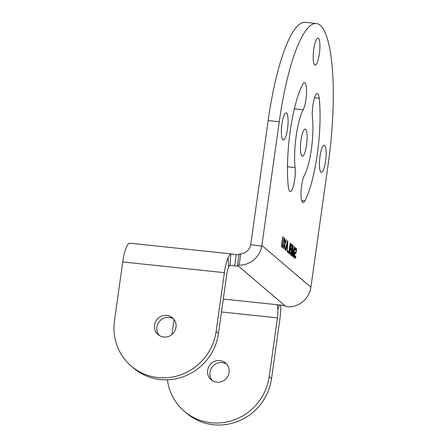 <?xml version="1.0" encoding="UTF-8"?>
<svg xmlns="http://www.w3.org/2000/svg" width="447" height="447" viewBox="0 0 447 447"><rect width="100%" height="100%" fill="white"/><g stroke="black" fill="none" stroke-linecap="round" stroke-linejoin="round"><path stroke-width="0.67" d="M284.711 243.906L283.236 248.426L283.499 248.655L284.694 245.09L284.996 249.929L284.974 244.129L286.421 239.815L286.153 239.592L284.962 243.157L284.661 238.318L284.711 243.906M268.172 120.561L279.252 121.729L261.864 245.442A22.333 21.512 130.4 0 1 261.746 246.202L250.728 244.643A10.901 10.499 130.4 0 0 250.784 244.274L268.172 120.561A119.751 26.887 -84 0 1 305.256 22.35L316.336 23.518A119.751 26.887 -84 0 1 320.253 25.328A119.751 26.887 -84 0 1 328.288 163.49L310.9 287.203A22.333 21.512 130.4 0 1 310.777 287.963A22.333 21.512 130.4 0 1 288.192 306.91L285.532 306.24A4.129 0.609 -172 0 0 280.682 305.094C278.308 304.787 277.162 304.966 277.257 305.631L277.341 305.212M261.746 246.202A22.333 21.512 130.4 0 1 239.162 265.149L237.798 265.585A4.129 0.609 8 0 1 237.882 265.736A4.129 0.609 8 0 1 234.641 265.881L229.948 265.339A11.432 2.565 -84 0 0 228.596 267.161A11.432 2.565 -84 0 0 226.724 274.665L218.449 333.557L216.108 331.562A52.444 50.511 130.4 0 1 183.024 373.966A52.444 50.511 130.4 0 1 131.284 366.127A52.444 50.511 130.4 0 1 114.46 320.834L122.741 261.948A22.87 5.135 -84 0 1 129.82 243.19L231.881 253.963L230.825 254.019L229.948 265.339M239.095 254.125L237.525 265.3M239.145 254.192L240.749 253.851L239.162 265.149M250.728 244.643A10.901 10.499 130.4 0 1 240.749 253.851M239.011 254.745A4.129 0.609 8 0 1 236.212 254.684L231.881 253.963M216.108 331.562L224.383 272.67A22.87 5.135 -84 0 1 228.126 257.662A22.87 5.135 -84 0 1 230.825 254.019M131.284 366.127L133.625 368.121A52.444 50.511 -49.6 0 0 185.365 375.955A52.444 50.511 -49.6 0 0 218.449 333.557M175.989 327.327A11.046 10.639 130.4 0 1 169.022 336.261A11.046 10.639 130.4 0 1 158.121 334.607A11.046 10.639 130.4 0 1 154.578 325.07A11.046 10.639 130.4 0 1 161.546 316.141A11.046 10.639 130.4 0 1 172.447 317.789A11.046 10.639 130.4 0 1 175.989 327.327M159.367 335.518A11.046 10.639 130.4 0 1 156.919 327.064A11.046 10.639 130.4 0 1 173.542 318.873M277.229 305.402L277.257 305.631A11.432 2.565 96 0 1 277.861 309.117A11.432 2.565 96 0 1 277.447 317.867L221.483 311.961M277.447 317.867L269.172 376.754A52.444 50.511 130.4 0 1 236.089 419.157A52.444 50.511 130.4 0 1 184.348 411.318L186.69 413.313A52.444 50.511 -49.6 0 0 238.43 421.152A52.444 50.511 -49.6 0 0 271.513 378.749L279.788 319.856A22.87 5.135 96 0 0 280.733 305.1M184.348 411.318A52.444 50.511 130.4 0 1 167.429 379.805M174.062 319.527L171.961 334.501M207.648 370.261A11.046 10.639 130.4 0 1 214.616 361.332A11.046 10.639 130.4 0 1 225.512 362.981A11.046 10.639 130.4 0 1 229.054 372.524A11.046 10.639 130.4 0 1 222.086 381.453A11.046 10.639 130.4 0 1 211.191 379.805A11.046 10.639 130.4 0 1 207.648 370.261M212.431 380.71A11.046 10.639 130.4 0 1 209.984 372.256A11.046 10.639 130.4 0 1 226.607 364.07M279.252 121.729A119.751 26.887 -84 0 1 316.336 23.518M304.346 175.431A37.162 8.342 96 0 0 312.459 117.678A14.455 3.246 96 0 1 313.464 102.028A14.455 3.246 96 0 1 317.353 93.607A14.455 3.246 96 0 1 319.219 98.29A66.067 14.835 96 0 1 304.787 200.954A14.455 3.246 96 0 1 303.049 202.564A14.455 3.246 96 0 1 301.066 191.433A14.455 3.246 96 0 1 304.346 175.431M303.195 109.789A37.162 8.342 96 0 0 295.081 167.541A14.455 3.246 96 0 1 294.07 183.192A14.455 3.246 96 0 1 290.181 191.607A14.455 3.246 96 0 1 288.321 186.93A66.067 14.835 96 0 1 302.748 84.26A14.455 3.246 96 0 1 304.491 82.65A14.455 3.246 96 0 1 306.474 93.786A14.455 3.246 96 0 1 303.195 109.789L294.355 108.856M305.647 129.261A13.628 3.062 96 0 0 305.2 129.054A13.628 3.062 96 0 0 300.842 141.258A13.628 3.062 96 0 0 301.893 155.953A13.628 3.062 96 0 0 302.34 156.159A13.628 3.062 96 0 0 306.692 143.962A13.628 3.062 96 0 0 305.647 129.261M318.432 38.269A13.628 3.062 96 0 0 317.985 38.068A13.628 3.062 96 0 0 313.632 50.265A13.628 3.062 96 0 0 314.682 64.96A13.628 3.062 96 0 0 315.129 65.167A13.628 3.062 96 0 0 319.482 52.969A13.628 3.062 96 0 0 318.432 38.269M324.667 145.465A13.628 3.062 96 0 0 324.22 145.258A13.628 3.062 96 0 0 319.868 157.456A13.628 3.062 96 0 0 320.918 172.156A13.628 3.062 96 0 0 321.359 172.358A13.628 3.062 96 0 0 325.718 160.16A13.628 3.062 96 0 0 324.667 145.465M286.622 113.063A13.628 3.062 96 0 0 286.175 112.856A13.628 3.062 96 0 0 281.822 125.054A13.628 3.062 96 0 0 282.873 139.755A13.628 3.062 96 0 0 283.32 139.961A13.628 3.062 96 0 0 287.672 127.764A13.628 3.062 96 0 0 286.622 113.063M282.722 236.67L281.677 244.448L281.699 246.398L282.18 247.526L283.174 245.727L284.303 238.016L284.041 237.793L282.94 245.286L282.565 246.174L282.186 246.09L281.973 244.459L282.985 236.893L282.722 236.67M287.829 241.017L287.477 240.721L285.348 250.231L285.616 250.454L286.153 248.024L287.035 248.772L287.114 251.728L287.829 241.017L287.421 240.978M289.047 253.376L290.472 243.269L290.204 243.045L288.969 251.862L287.644 250.739L287.466 252.03L289.047 253.376M290.332 248.448L289.701 252.968L289.974 254.164L291.031 255.064L292.45 244.956L291.142 244.084L290.489 245.934L290.332 248.448M291.645 255.589L292.768 247.632L292.265 256.114L292.617 256.416L294.349 248.985L293.232 256.941L293.495 257.165L294.919 247.057L294.523 246.716L292.589 255.192L293.198 245.593L292.802 245.258L291.383 255.366L291.645 255.589M295.204 249.225L295.07 249.834L295.333 250.057L295.746 249.208L296.188 250.303L295.942 252.024L294.841 252.527L294.333 254.025L294.204 257.047L294.864 258.327L295.422 257.841L295.869 256.058L295.607 255.829L295.249 256.975L294.69 256.74L294.567 254.466L294.936 253.578L295.853 253.393L296.512 250.096L295.975 247.956L295.204 249.225M282.107 247.465L282.431 247.498M281.889 247.141L282.666 247.219M281.699 246.375L282.962 246.509M282.811 245.688L283.174 245.727M283.068 244.654L283.37 244.688M284.013 237.988L284.303 238.016M281.688 246.168L282.364 246.236M281.677 246.034L282.186 246.09M281.66 245.682L282.04 245.721M281.649 245.146L281.968 245.179M281.677 244.431L281.973 244.459M281.766 243.531L282.046 243.559M282.694 236.865L282.985 236.893M284.337 245.057L284.694 245.09M284.65 244.096L284.974 244.129M286.091 239.782L286.421 239.815M285.851 247.99L286.153 248.024M290.181 243.235L290.472 243.269M287.51 251.711L288.969 251.862M290.807 244.783L292.45 244.956M292.472 247.599L292.768 247.632M294.014 248.945L294.349 248.985M294.456 247.007L294.919 247.057M292.763 245.548L293.198 245.593M295.115 249.633L295.439 249.666M295.193 249.27L295.584 249.309M295.227 249.152L295.746 249.208M294.964 252.382L295.59 252.443M294.791 258.265L295.109 258.299M294.372 257.729L295.422 257.841M295.305 256.835L295.707 256.88M295.562 256.025L295.869 256.058M294.199 256.947L295.042 257.036M294.182 256.684L294.69 256.74M294.165 256.332L294.545 256.371M294.16 255.796L294.472 255.829M294.182 255.081L294.478 255.108M294.277 254.432L294.567 254.466M294.377 253.857L294.746 253.896M294.467 253.527L294.936 253.578M294.489 253.443L295.143 253.51M295.294 253.639L295.612 253.672M294.539 253.253L295.853 253.393M294.836 252.544L296.149 252.678M295.992 251.823L296.311 251.857M296.143 250.968L296.434 250.996M296.154 250.063L296.512 250.096M295.294 248.968L296.456 249.091M295.489 248.42L296.339 248.51M295.668 248.085L296.193 248.141M292.008 246.023L291.584 249.035L290.746 248.32L290.662 246.805L291.17 245.308L292.008 246.023M290.271 248.895L291.584 249.035M290.332 248.275L290.746 248.32M290.327 247.962L290.645 247.996M290.327 247.459L290.617 247.487M290.371 246.772L290.662 246.805M290.433 246.342L290.723 246.375M290.533 245.733L290.857 245.766M290.617 245.369L291.008 245.414M290.651 245.252L291.17 245.308M289.829 250.644L290.567 249.61L291.399 250.326L290.947 253.55L290.008 252.51L290.12 250.678M289.93 250.035L290.254 250.069M290.008 249.672L290.405 249.711M290.047 249.555L290.567 249.61M289.745 253.421L290.947 253.55M289.695 252.795L290.114 252.84M289.695 252.477L290.008 252.51M289.69 251.974L289.98 252.007M289.74 251.292L290.03 251.32M287.259 241.698L287.114 247.873L286.32 247.197L287.533 241.726M285.907 247.744L287.114 247.873M286.035 247.169L286.32 247.197M237.798 265.585L285.532 306.24M261.864 245.442L310.9 287.203M229.864 265.378L234.641 265.881L236.212 254.684M228.126 257.662L228.596 267.161M122.741 261.948L224.383 272.67M280.682 305.094L223.299 299.043M279.537 304.999L277.861 309.117M269.172 376.754L271.513 378.749M301.686 200.63L304.787 200.954M314.559 97.798L319.219 98.29M287.482 166.737L295.081 167.541"/></g></svg>
